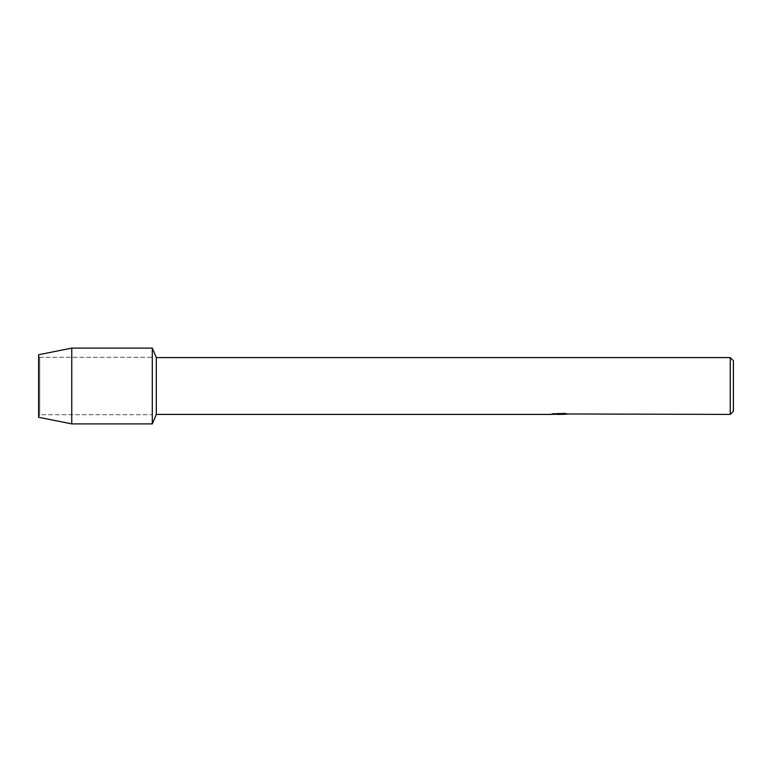 <?xml version="1.0" encoding="UTF-8"?>
<svg xmlns="http://www.w3.org/2000/svg" width="772" height="772" viewBox="0 0 772 772"><rect width="100%" height="100%" fill="white"/><g stroke="black" fill="none" stroke-linecap="round" stroke-linejoin="round"><path stroke-width="0.58" stroke-dasharray="3.86 2.9" d="M39.729 414.728L38.6 417.266L38.6 354.734L39.729 357.272L152.296 357.272L152.296 414.728L39.729 414.728L39.729 357.272L39.729 414.728L38.6 417.266L38.6 354.734L39.729 357.272L39.729 414.728L39.729 357.272L152.296 357.272L152.296 414.728L152.296 357.272L152.296 414.728L39.729 414.728M559.468 414.168L565.789 413.744L561.678 414.342M565.789 414.178L559.594 414.361M561.775 414.419L565.789 414.246M567.266 413.966L564.67 413.319L554.576 413.387M554.113 413.319L550.359 414.419L554.113 413.319L557.857 414.361M554.576 413.319L552.154 413.927M560.096 413.927L551.247 414.361M556.921 414.361L554.113 413.387M733.4 360.736L733.4 411.264M730.244 357.581L730.244 414.419M156.311 357.581L156.311 414.419M152.296 348.104L152.296 423.896L152.296 348.104M71.757 348.104L71.757 423.896"/><path stroke-width="1.16" d="M552.154 413.927L560.096 413.985L550.368 414.419L156.311 414.419L152.296 423.896L71.757 423.896L38.6 417.266L38.6 354.734L71.757 348.104L152.296 348.104L156.311 357.581L730.244 357.581L733.4 360.736L733.4 411.264L730.244 414.419L567.266 413.966M156.311 414.419L156.311 357.581M152.296 423.896L152.296 348.104L152.296 423.896M559.594 414.361L556.921 414.361M559.073 414.419L557.857 414.419M730.244 414.419L730.244 357.581M560.096 413.985L551.912 413.985L564.67 413.387L567.594 414.062L561.678 414.41M551.247 414.361L559.468 414.236M71.757 423.896L71.757 348.104M38.6 417.266L38.6 354.734M559.102 414.361L561.678 414.361"/></g></svg>
